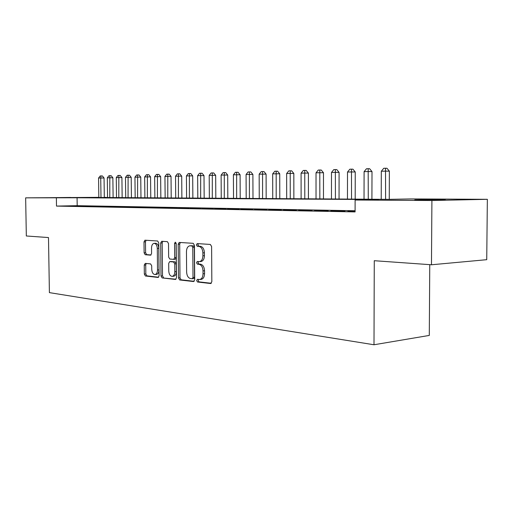<?xml version="1.0" encoding="UTF-8"?>
<svg xmlns="http://www.w3.org/2000/svg" width="513" height="513" viewBox="0 0 513 513"><rect width="100%" height="100%" fill="white"/><g stroke="black" fill="none" stroke-linecap="round" stroke-linejoin="round"><path stroke-width="0.77" d="M196.665 280.566L197.518 282.009L210.599 283.516L211.837 281.708L211.606 246.484L210.336 244.444L197.236 243.592L196.396 244.881L197.255 246.285L198.922 246.4C201.295 246.933 202.616 249.094 202.885 252.871L202.904 255.775C202.744 259.2 201.603 261.149 199.474 261.624L197.274 261.476L196.53 262.746L197.39 264.163L199.057 264.317C201.423 264.907 202.744 267.093 203.013 270.864L203.033 273.769C202.885 277.129 201.763 279.046 199.672 279.514L197.39 279.322L196.665 280.566M198.486 279.431L198.185 280.438L199.044 281.874L211.279 283.279M198.332 243.662L197.922 244.797L198.781 246.195L200.455 246.311L198.922 246.4M198.409 261.566L198.056 262.637L198.909 264.054L200.583 264.208L199.057 264.317M70.736 197.454L48.478 197.697L70.736 197.454M445.316 199.499L414.793 199.878L445.316 199.499M145.275 263.387L144.243 265.074L144.339 274.083L145.403 275.988L158.151 277.45L159.094 275.75L158.773 242.912L157.664 241.014L144.935 240.193L143.993 241.912L144.115 252.832L145.179 254.711L150.636 255.166L151.579 253.448L151.527 247.984C151.63 245.265 152.489 243.72 154.086 243.342C155.978 243.54 157.049 245.233 157.299 248.42L157.51 269.992C157.408 272.653 156.574 274.166 155.016 274.532C153.092 274.32 152.002 272.602 151.745 269.383L151.707 265.817L150.617 263.913L145.275 263.387M98.829 197.479L389.027 199.352L410.849 198.929L487.35 199.313L486.734 259.687L431.471 264.772L374.272 260.707L373.996 344.762L49.402 292.628L48.491 237.557L26.33 235.986L25.65 197.851L98.829 197.345M431.471 264.772L431.908 200.519L355.118 200.019L378.491 199.557L77.072 197.774L25.65 197.851M355.092 210.753L77.187 205.681L56.501 206.091L355.092 211.914L355.118 200.019M56.501 206.091L56.372 198.056M178.479 277.943L179.646 279.944L193.516 281.541L194.703 279.771L194.44 245.323L193.221 243.329L179.217 242.425L178.191 244.226L178.479 277.943L179.986 277.815L181.153 279.816L194.171 281.31M175.343 279.444L162.121 277.918L161.005 275.968L160.691 243.04L161.672 241.283L167.379 241.649L168.52 243.572L168.642 257.084L169.784 259.033L173.695 259.366L174.696 257.603L174.567 243.425L175.286 242.168L176.171 243.528L176.472 277.713L175.619 279.425M355.092 211.144L347.936 211.202L355.092 211.337M330.917 210.881L344.928 210.958L330.917 210.881M314.52 210.574L328.153 210.644L314.52 210.574M298.713 210.272L311.981 210.343L298.713 210.272M283.465 209.984L296.392 210.048L283.465 209.984M268.741 209.708L281.342 209.766L268.741 209.708M254.525 209.439L266.811 209.496L254.525 209.439M240.783 209.182L252.768 209.233L240.783 209.182M227.496 208.932L239.199 208.983L227.496 208.932M214.639 208.688L226.066 208.74L214.639 208.688M202.193 208.451L213.357 208.502L202.193 208.451M190.137 208.227L201.051 208.272L190.137 208.227M178.453 208.002L189.124 208.047L178.453 208.002M167.129 207.791L177.569 207.829L167.129 207.791M156.144 207.585L166.359 207.624L156.144 207.585M145.48 207.38L155.484 207.419L145.48 207.38M135.131 207.188L144.922 207.22L135.131 207.188M125.076 206.995L134.675 207.034L125.076 206.995M115.31 206.81L124.71 206.848L115.31 206.81M105.813 206.63L115.034 206.662L105.813 206.63M96.579 206.457L105.62 206.489L96.579 206.457M87.595 206.29L96.463 206.316L87.595 206.29M78.855 206.123L87.556 206.149L78.855 206.123M78.887 205.989L70.339 205.963L78.887 205.989M373.996 344.762L429.291 335.425L429.759 264.65M487.35 199.313L431.908 200.519M104.306 197.37L106.262 197.377L104.306 197.409M106.268 197.755L106.262 197.377M77.187 205.681L77.072 197.774M199.672 279.514L201.199 279.38C203.289 278.912 204.411 277.001 204.559 273.641L203.033 273.769M200.583 264.208C202.949 264.798 204.27 266.978 204.54 270.749L204.559 273.641M200.564 261.515L201 261.515C203.129 261.04 204.277 259.091 204.437 255.673L202.904 255.775M200.455 246.311C202.827 246.849 204.148 249.004 204.411 252.774L204.437 255.673M180.352 242.489L179.697 244.143L179.986 277.815M192.183 278.726L193.01 277.488L192.773 247.317L191.926 245.919L189.829 245.804C187.732 246.285 186.604 248.215 186.456 251.607L186.623 272.063C186.879 275.75 188.156 277.911 190.458 278.533L192.183 278.726M192.381 278.713L193.805 278.597L194.53 277.36L193.01 277.488M189.977 245.798L193.452 245.836L194.299 247.228L194.53 277.36M175.965 279.213L162.121 277.918M162.807 241.347L162.185 242.963L162.499 275.847L163.621 277.796M173.785 259.354L175.202 259.27L176.203 257.507L176.081 243.342L174.567 243.425M176.106 243.015L176.081 243.342M168.771 271.082C169.04 274.391 170.181 276.148 172.201 276.36C173.836 275.988 174.709 274.436 174.818 271.717L174.753 263.945L173.599 261.976L169.681 261.624L168.7 263.368L168.771 271.082M172.201 276.36L173.708 276.238C175.337 275.866 176.215 274.32 176.325 271.601L174.818 271.717M171.092 261.534L175.106 261.867L176.26 263.836L176.325 271.601M155.016 274.532L156.503 274.41C158.068 274.051 158.902 272.538 159.004 269.876L157.51 269.992M154.201 243.335L155.58 243.265C157.472 243.463 158.543 245.156 158.793 248.33L159.004 269.876M146.064 240.257L145.48 241.841L145.596 252.742L146.667 254.615L151.04 254.987M146.224 263.483L145.724 264.964L145.82 273.968L146.891 275.872L158.613 277.219M389.258 199.345L389.373 171.169L385.718 171.13L381.319 171.239L381.21 199.307M385.609 199.333L385.507 168.238L386.969 168.258L389.373 171.169M381.319 171.239L383.743 168.29L385.507 168.238M371.912 199.256L372.002 171.586L368.347 171.547L364.102 171.65L364.031 199.211M368.27 199.236L368.18 168.706L369.636 168.726L372.002 171.586M364.102 171.65L366.481 168.751L368.18 168.706M355.188 199.159L355.246 171.983L351.597 171.951L347.506 172.047L347.461 199.121M351.546 199.14L351.469 169.162L352.931 169.181L355.246 171.983M347.506 172.047L349.834 169.207L351.469 169.162M339.055 199.07L339.087 172.368L335.444 172.342L331.488 172.432L331.469 199.025M335.419 199.05L335.348 169.598L336.81 169.611L339.087 172.368M331.488 172.432L333.771 169.643L335.348 169.598M323.472 198.98L323.479 172.74L319.843 172.714L316.027 172.804L316.034 198.941M319.843 198.961L319.785 170.021L321.241 170.034L323.479 172.74M316.027 172.804L318.259 170.059L319.785 170.021M308.416 198.897L308.403 173.105L304.773 173.073L301.086 173.163L301.118 198.858M304.799 198.877L304.754 170.425L306.203 170.438L308.403 173.105M301.086 173.163L303.279 170.463L304.754 170.425M293.866 198.813L293.827 173.452L290.211 173.426L286.652 173.509L286.696 198.775M290.255 198.794L290.223 170.816L291.666 170.835L293.827 173.452M286.652 173.509L288.793 170.861L290.223 170.816M279.79 198.736L279.732 173.785L272.679 173.849L272.749 198.698M276.193 198.717L276.167 171.201L277.61 171.214L279.732 173.785M272.679 173.849L274.788 171.239L276.167 171.201M266.17 198.659L266.093 174.112L259.168 174.17L259.257 198.621M262.585 198.64L262.573 171.566L264.003 171.579L266.093 174.112M259.168 174.17L261.232 171.605L262.573 171.566M252.986 198.582L252.89 174.426L246.08 174.484L246.189 198.544M249.414 198.563L249.401 171.926L250.831 171.938L252.89 174.426M246.08 174.484L248.112 171.958L249.401 171.926M240.212 198.512L240.097 174.734L233.402 174.792L233.524 198.473M236.653 198.493L236.647 172.272L238.077 172.278L240.097 174.734M233.402 174.792L235.396 172.304L236.647 172.272M227.823 198.441L227.695 175.029L221.116 175.087L221.25 198.409M224.284 198.422L224.29 172.605L225.707 172.612L227.695 175.029M221.116 175.087L223.072 172.637L224.29 172.605M215.819 198.377L215.672 175.318L209.201 175.375L209.355 198.339M212.292 198.358L212.305 172.926L213.716 172.939L215.672 175.318M209.201 175.375L211.125 172.958L212.305 172.926M204.168 198.313L204.007 175.6L197.64 175.651L197.806 198.274M200.66 198.287L200.679 173.247L202.084 173.253L204.007 175.6M197.64 175.651L199.531 173.272L200.679 173.247M192.862 198.249L192.689 175.869L186.424 175.921L186.604 198.21M189.374 198.223L189.393 173.548L190.791 173.561L192.689 175.869M186.424 175.921L188.284 173.58L189.393 173.548M181.884 198.185L181.698 176.132L175.529 176.183L175.722 198.146M178.409 198.165L178.441 173.843L179.826 173.856L181.698 176.132M175.529 176.183L177.357 173.875L178.441 173.843M171.22 198.127L171.021 176.389L164.949 176.434L165.148 198.089M167.764 198.101L167.796 174.131L169.181 174.144L171.021 176.389M164.949 176.434L166.751 174.163L167.796 174.131M160.851 198.063L160.646 176.632L154.663 176.684L154.875 198.031M157.42 198.044L157.453 174.414L158.831 174.42L160.646 176.632M154.663 176.684L156.433 174.439L157.453 174.414M150.777 198.012L150.559 176.876L144.666 176.921L144.89 197.973M147.359 197.992L147.398 174.689L148.77 174.696L150.559 176.876M144.666 176.921L146.41 174.715L147.398 174.689M140.972 197.954L140.748 177.107L134.945 177.158L135.175 197.922M137.58 197.935L137.625 174.952L138.985 174.959L140.748 177.107M134.945 177.158L136.657 174.978L137.625 174.952M131.437 197.903L131.2 177.338L125.48 177.383L125.723 197.871M128.058 197.883L128.109 175.209L129.462 175.215L131.2 177.338M125.48 177.383L127.173 175.234L128.109 175.209M122.152 197.845L121.914 177.562L116.271 177.607L116.522 197.813M118.798 197.826L118.849 175.459L120.196 175.465L121.914 177.562M116.271 177.607L117.939 175.484L118.849 175.459M113.117 197.794L112.866 177.774L107.307 177.819L107.563 197.768M109.782 197.774L109.833 175.702L111.174 175.709L112.866 177.774M107.307 177.819L108.948 175.728L109.833 175.702M104.312 197.749L104.056 177.985L98.573 178.03L98.836 197.717M100.997 197.729L100.734 177.979L101.055 175.94L102.382 175.946L104.056 177.985M98.573 178.03L100.189 175.965L101.055 175.94M199.044 281.874L197.518 282.009M198.781 246.195L197.255 246.285M198.909 264.054L197.39 264.163M204.54 270.749L203.013 270.864M204.411 252.774L202.885 252.871M210.926 283.484L210.599 283.516M179.697 244.143L178.191 244.226M181.153 279.816L179.646 279.944M194.299 247.228L192.773 247.317M193.452 245.836L191.926 245.919M191.721 245.714L190.201 245.804M162.499 275.847L161.005 275.968M162.185 242.963L160.691 243.04M176.203 257.507L174.696 257.603M176.26 263.836L174.753 263.945M175.106 261.867L173.599 261.976M171.31 261.521L169.809 261.624M158.793 248.33L157.299 248.42M146.667 254.615L145.179 254.711M145.596 252.742L144.115 252.832M145.48 241.841L143.993 241.912M146.891 275.872L145.403 275.988M145.82 273.968L144.339 274.083M145.724 264.964L144.243 265.074M201 261.515L199.474 261.624M193.805 278.597L192.292 278.726M175.202 259.27L173.695 259.366M171.188 261.521L169.681 261.624"/></g></svg>
